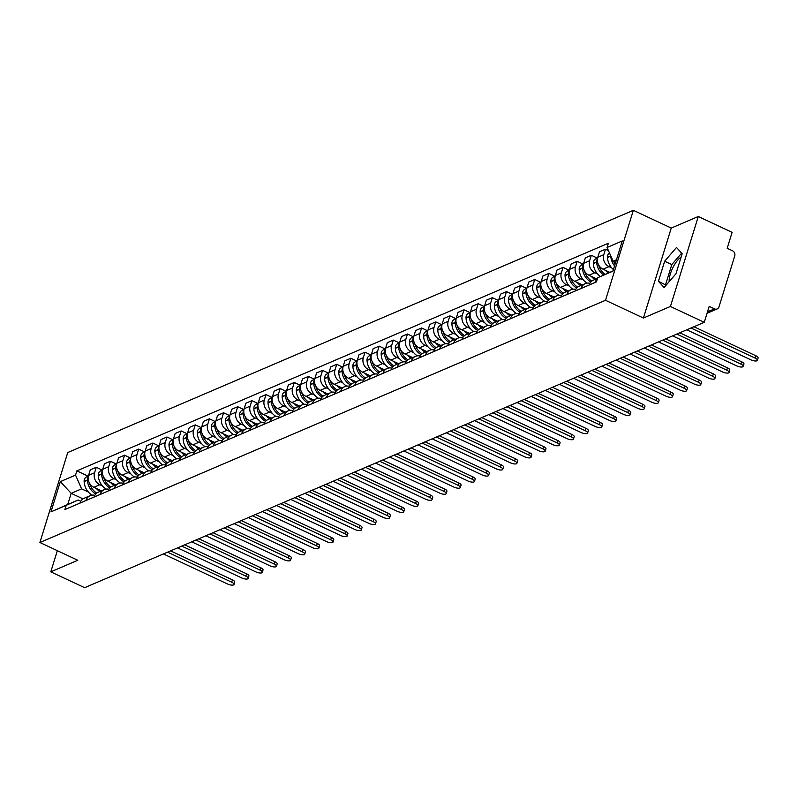 <?xml version="1.0" encoding="UTF-8"?>
<svg xmlns="http://www.w3.org/2000/svg" width="798" height="798" viewBox="0 0 798 798"><rect width="100%" height="100%" fill="white"/><g stroke="black" fill="none" stroke-linecap="round" stroke-linejoin="round"><path stroke-width="1.2" d="M670.43 306.462L698.28 216.497L671.258 228.068L633.353 210.313L67.75 452.546L39.9 542.5L605.502 300.277L643.417 318.033L670.43 306.462L704.265 322.312L84.628 587.687L50.793 571.837L77.815 560.266L39.9 542.5M698.28 216.497L732.115 232.358L727.187 248.278L732.454 250.742A4.01 3.491 66.8 0 1 734.739 255.939L718.978 306.851A4.01 3.491 66.8 0 1 717.153 308.946L707.068 313.275M669.173 281.654A15.641 5.506 115.1 0 1 672.744 267.919A15.641 5.506 115.1 0 1 681.093 257.165M57.346 550.68L50.793 571.837M707.507 311.838L714.459 308.866L709.193 306.392L704.265 322.312M714.459 308.866A4.01 3.491 66.8 0 0 717.153 308.946M611.707 267.889L609.034 266.642A9.227 8.03 -113.2 0 1 603.777 254.702L605.473 249.215L599.488 251.779L597.792 257.265A9.227 8.03 66.8 0 0 603.049 269.205L609.762 272.347M597.483 278.412L593.403 280.158A9.227 8.03 66.8 0 0 589.213 284.976L595.198 282.412A9.227 8.03 -113.2 0 1 597.313 278.961M608.435 250.602L605.473 249.215M597.562 273.953L594.889 272.697A9.227 8.03 -113.2 0 1 589.632 260.756L591.328 255.27L585.343 257.834L583.647 263.32A9.227 8.03 66.8 0 0 588.904 275.26L596.515 278.821M581.044 288.507L581.054 288.467A9.227 8.03 -113.2 0 1 585.243 283.649A9.227 8.03 -113.2 0 1 589.931 283.32M597.443 258.133L591.328 255.27M585.243 283.649L579.258 286.213A9.227 8.03 66.8 0 0 575.069 291.031L575.059 291.071M583.418 280.008L580.745 278.761A9.227 8.03 -113.2 0 1 575.488 266.821L577.183 261.325L571.198 263.889L569.503 269.385A9.227 8.03 66.8 0 0 574.76 281.325L582.37 284.886M566.899 294.562L566.909 294.522A9.227 8.03 -113.2 0 1 571.099 289.704A9.227 8.03 -113.2 0 1 575.787 289.375M583.298 264.198L577.183 261.325M571.099 289.704L565.114 292.268A9.227 8.03 66.8 0 0 560.924 297.085L560.914 297.125M569.273 286.063L566.6 284.816A9.227 8.03 -113.2 0 1 561.343 272.876L563.039 267.39L557.054 269.953L555.358 275.44A9.227 8.03 66.8 0 0 560.615 287.38L568.226 290.941M552.755 300.627L552.765 300.587A9.227 8.03 -113.2 0 1 556.954 295.769A9.227 8.03 -113.2 0 1 561.642 295.43M569.154 270.253L563.039 267.39M556.954 295.769L550.969 298.332A9.227 8.03 66.8 0 0 546.78 303.15L546.77 303.18M555.129 292.128L552.455 290.871A9.227 8.03 -113.2 0 1 547.199 278.931L548.894 273.445L542.909 276.008L541.214 281.495A9.227 8.03 66.8 0 0 546.47 293.435L554.081 296.996M538.61 306.681L538.62 306.641A9.227 8.03 -113.2 0 1 542.81 301.824A9.227 8.03 -113.2 0 1 547.498 301.484M555.009 276.308L548.894 273.445M542.81 301.824L536.825 304.387A9.227 8.03 66.8 0 0 532.635 309.205L538.62 306.641M540.984 298.183L538.311 296.936A9.227 8.03 -113.2 0 1 533.054 284.986L534.75 279.5L528.765 282.063L527.069 287.549A9.227 8.03 66.8 0 0 532.326 299.489L539.937 303.06M528.665 307.878L522.68 310.442A9.227 8.03 66.8 0 0 518.491 315.26L524.476 312.696A9.227 8.03 -113.2 0 1 528.665 307.878A9.227 8.03 -113.2 0 1 533.353 307.549M540.864 282.362L534.75 279.5M526.84 304.238L524.166 302.991A9.227 8.03 -113.2 0 1 518.909 291.051L520.605 285.564L514.62 288.128L512.924 293.614A9.227 8.03 66.8 0 0 518.181 305.554L525.792 309.115M510.321 318.791L510.331 318.761A9.227 8.03 -113.2 0 1 514.52 313.943A9.227 8.03 -113.2 0 1 519.209 313.604M526.72 288.427L520.605 285.564M514.52 313.943L508.535 316.507A9.227 8.03 66.8 0 0 504.346 321.315L504.336 321.355M512.695 310.292L510.022 309.045A9.227 8.03 -113.2 0 1 504.765 297.105L506.461 291.619L500.476 294.183L498.78 299.669A9.227 8.03 66.8 0 0 504.037 311.609L511.648 315.17M496.176 324.856L496.186 324.816A9.227 8.03 -113.2 0 1 500.376 319.998A9.227 8.03 -113.2 0 1 505.064 319.659M512.575 294.482L506.461 291.619M500.376 319.998L494.391 322.562A9.227 8.03 66.8 0 0 490.201 327.38L490.191 327.419M498.551 316.357L495.877 315.1A9.227 8.03 -113.2 0 1 490.62 303.16L492.316 297.674L486.331 300.238L484.635 305.724A9.227 8.03 66.8 0 0 489.892 317.664L497.503 321.225M482.032 330.911L482.042 330.871A9.227 8.03 -113.2 0 1 486.231 326.053A9.227 8.03 -113.2 0 1 490.92 325.724M498.431 300.537L492.316 297.674M486.231 326.053L480.246 328.616A9.227 8.03 66.8 0 0 476.057 333.434L476.047 333.474M484.406 322.412L481.733 321.165A9.227 8.03 -113.2 0 1 476.476 309.225L478.172 303.729L472.187 306.292L470.491 311.789A9.227 8.03 66.8 0 0 475.748 323.729L483.359 327.29M467.887 336.965L467.897 336.926A9.227 8.03 -113.2 0 1 472.087 332.118A9.227 8.03 -113.2 0 1 476.775 331.778M484.286 306.602L478.172 303.729M472.087 332.118L466.102 334.671A9.227 8.03 66.8 0 0 461.912 339.489L461.902 339.529M470.261 328.467L467.588 327.22A9.227 8.03 -113.2 0 1 462.331 315.28L464.027 309.794L458.042 312.357L456.346 317.843A9.227 8.03 66.8 0 0 461.603 329.783L469.214 333.345M453.743 343.03L453.753 342.99A9.227 8.03 -113.2 0 1 457.942 338.172A9.227 8.03 -113.2 0 1 462.631 337.833M470.142 312.656L464.027 309.794M457.942 338.172L451.957 340.736A9.227 8.03 66.8 0 0 447.768 345.554L447.758 345.594M456.117 334.532L453.444 333.275A9.227 8.03 -113.2 0 1 448.187 321.335L449.882 315.848L443.897 318.412L442.202 323.898A9.227 8.03 66.8 0 0 447.459 335.838L455.069 339.399M439.598 349.085L439.608 349.045A9.227 8.03 -113.2 0 1 443.798 344.227A9.227 8.03 -113.2 0 1 448.486 343.888M455.997 318.711L449.882 315.848M443.798 344.227L437.813 346.791A9.227 8.03 66.8 0 0 433.623 351.609L433.613 351.649M441.972 340.586L439.299 339.34A9.227 8.03 -113.2 0 1 434.042 327.389L435.738 321.903L429.753 324.467L428.057 329.953A9.227 8.03 66.8 0 0 433.314 341.893L440.925 345.464M425.454 355.14L425.464 355.1A9.227 8.03 -113.2 0 1 429.653 350.282A9.227 8.03 -113.2 0 1 434.341 349.953M441.853 324.776L435.738 321.903M429.653 350.282L423.668 352.846A9.227 8.03 66.8 0 0 419.479 357.664L419.469 357.704M427.828 346.641L425.154 345.394A9.227 8.03 -113.2 0 1 419.898 333.454L421.593 327.968L415.608 330.532L413.913 336.018A9.227 8.03 66.8 0 0 419.169 347.958L426.78 351.519M411.309 361.195L411.319 361.165A9.227 8.03 -113.2 0 1 415.509 356.347A9.227 8.03 -113.2 0 1 420.197 356.008M427.708 330.831L421.593 327.968M415.509 356.347L409.524 358.91A9.227 8.03 66.8 0 0 405.334 363.718L411.319 361.165M413.683 352.696L411.01 351.449A9.227 8.03 -113.2 0 1 405.753 339.509L407.449 334.023L401.464 336.586L399.768 342.073A9.227 8.03 66.8 0 0 405.025 354.013L412.636 357.574M397.165 367.26L397.175 367.22A9.227 8.03 -113.2 0 1 401.364 362.402A9.227 8.03 -113.2 0 1 406.052 362.063M413.564 336.886L407.449 334.023M401.364 362.402L395.379 364.965A9.227 8.03 66.8 0 0 391.19 369.783L391.18 369.823M399.539 358.761L396.865 357.504A9.227 8.03 -113.2 0 1 391.609 345.564L393.304 340.078L387.319 342.641L385.624 348.127A9.227 8.03 66.8 0 0 390.88 360.068L398.491 363.639M383.02 373.314L383.03 373.274A9.227 8.03 -113.2 0 1 387.22 368.457A9.227 8.03 -113.2 0 1 391.908 368.127M399.419 342.941L393.304 340.078M387.22 368.457L381.235 371.02A9.227 8.03 66.8 0 0 377.045 375.838L383.03 373.274M385.394 364.816L382.721 363.569A9.227 8.03 -113.2 0 1 377.464 351.629L379.16 346.132L373.175 348.696L371.479 354.192A9.227 8.03 66.8 0 0 376.736 366.132L384.347 369.693M373.075 374.521L367.09 377.075A9.227 8.03 66.8 0 0 362.9 381.893L368.885 379.329A9.227 8.03 -113.2 0 1 373.075 374.521A9.227 8.03 -113.2 0 1 377.763 374.182M385.274 349.005L379.16 346.132M371.25 370.871L368.576 369.624A9.227 8.03 -113.2 0 1 363.319 357.684L365.015 352.197L359.03 354.761L357.334 360.247A9.227 8.03 66.8 0 0 362.591 372.187L370.202 375.748M354.731 385.434L354.741 385.394A9.227 8.03 -113.2 0 1 358.93 380.576A9.227 8.03 -113.2 0 1 363.619 380.237M371.13 355.06L365.015 352.197M358.93 380.576L352.945 383.14A9.227 8.03 66.8 0 0 348.756 387.958L348.746 387.998M357.105 376.935L354.432 375.678A9.227 8.03 -113.2 0 1 349.175 363.738L350.871 358.252L344.886 360.816L343.19 366.302A9.227 8.03 66.8 0 0 348.447 378.242L356.058 381.803M344.786 386.631L338.801 389.195A9.227 8.03 66.8 0 0 334.611 394.013L340.596 391.449A9.227 8.03 -113.2 0 1 344.786 386.631A9.227 8.03 -113.2 0 1 349.474 386.302M356.985 361.115L350.871 358.252M342.96 382.99L340.287 381.743A9.227 8.03 -113.2 0 1 335.03 369.803L336.726 364.307L330.741 366.871L329.045 372.357A9.227 8.03 66.8 0 0 334.302 384.297L341.913 387.868M326.442 397.544L326.452 397.504A9.227 8.03 -113.2 0 1 330.641 392.686A9.227 8.03 -113.2 0 1 335.33 392.357M342.841 367.18L336.726 364.307M330.641 392.686L324.656 395.249A9.227 8.03 66.8 0 0 320.467 400.067L320.457 400.107M328.816 389.045L326.143 387.798A9.227 8.03 -113.2 0 1 320.886 375.858L322.582 370.372L316.597 372.935L314.901 378.422A9.227 8.03 66.8 0 0 320.158 390.362L327.769 393.923M316.497 398.751L310.512 401.314A9.227 8.03 66.8 0 0 306.322 406.132L312.307 403.569A9.227 8.03 -113.2 0 1 316.497 398.751A9.227 8.03 -113.2 0 1 321.185 398.411M328.696 373.235L322.582 370.372M314.671 395.1L311.998 393.853A9.227 8.03 -113.2 0 1 306.741 381.913L308.437 376.427L302.452 378.99L300.756 384.476A9.227 8.03 66.8 0 0 306.013 396.416L313.624 399.978M298.153 409.663L298.163 409.623A9.227 8.03 -113.2 0 1 302.352 404.805A9.227 8.03 -113.2 0 1 307.04 404.466M314.552 379.289L308.437 376.427M302.352 404.805L296.367 407.369A9.227 8.03 66.8 0 0 292.178 412.187L292.168 412.227M300.527 401.165L297.854 399.908A9.227 8.03 -113.2 0 1 292.597 387.968L294.292 382.481L288.307 385.045L286.612 390.531A9.227 8.03 66.8 0 0 291.869 402.471L299.479 406.042M284.008 415.718L284.018 415.678A9.227 8.03 -113.2 0 1 288.208 410.86A9.227 8.03 -113.2 0 1 292.896 410.531M300.407 385.344L294.292 382.481M288.208 410.86L282.223 413.424A9.227 8.03 66.8 0 0 278.033 418.242L278.023 418.282M286.382 407.219L283.709 405.973A9.227 8.03 -113.2 0 1 278.452 394.032L280.148 388.546L274.163 391.1L272.467 396.596A9.227 8.03 66.8 0 0 277.724 408.536L285.335 412.097M269.864 421.773L269.874 421.733A9.227 8.03 -113.2 0 1 274.063 416.925A9.227 8.03 -113.2 0 1 278.751 416.586M286.263 391.409L280.148 388.546M274.063 416.925L268.078 419.489A9.227 8.03 66.8 0 0 263.889 424.297L263.879 424.337M272.238 413.274L269.564 412.027A9.227 8.03 -113.2 0 1 264.308 400.087L266.003 394.601L260.018 397.165L258.323 402.651A9.227 8.03 66.8 0 0 263.579 414.591L271.19 418.152M255.719 427.838L255.729 427.798A9.227 8.03 -113.2 0 1 259.919 422.98A9.227 8.03 -113.2 0 1 264.607 422.641M272.118 397.464L266.003 394.601M259.919 422.98L253.934 425.543A9.227 8.03 66.8 0 0 249.744 430.361L249.734 430.401M258.093 419.339L255.42 418.082A9.227 8.03 -113.2 0 1 250.163 406.142L251.859 400.656L245.874 403.219L244.178 408.706A9.227 8.03 66.8 0 0 249.435 420.646L257.046 424.207M241.575 433.893L241.585 433.853A9.227 8.03 -113.2 0 1 245.774 429.035A9.227 8.03 -113.2 0 1 250.462 428.706M257.973 403.519L251.859 400.656M245.774 429.035L239.789 431.598A9.227 8.03 66.8 0 0 235.6 436.416L235.59 436.456M243.949 425.394L241.275 424.147A9.227 8.03 -113.2 0 1 236.018 412.207L237.714 406.711L231.729 409.274L230.033 414.761A9.227 8.03 66.8 0 0 235.29 426.711L242.901 430.272M227.43 439.947L227.44 439.907A9.227 8.03 -113.2 0 1 231.629 435.09A9.227 8.03 -113.2 0 1 236.318 434.76M243.829 409.583L237.714 406.711M231.629 435.09L225.644 437.653A9.227 8.03 66.8 0 0 221.455 442.471L227.44 439.907M229.804 431.449L227.131 430.202A9.227 8.03 -113.2 0 1 221.874 418.262L223.57 412.775L217.585 415.339L215.889 420.825A9.227 8.03 66.8 0 0 221.146 432.765L228.757 436.326M213.285 446.012L213.295 445.972A9.227 8.03 -113.2 0 1 217.485 441.154A9.227 8.03 -113.2 0 1 222.173 440.815M229.684 415.638L223.57 412.775M217.485 441.154L211.5 443.718A9.227 8.03 66.8 0 0 207.31 448.536L207.3 448.566M215.66 437.513L212.986 436.257A9.227 8.03 -113.2 0 1 207.729 424.317L209.425 418.83L203.44 421.394L201.744 426.88A9.227 8.03 66.8 0 0 207.001 438.82L214.612 442.381M199.141 452.067L199.151 452.027A9.227 8.03 -113.2 0 1 203.34 447.209A9.227 8.03 -113.2 0 1 208.029 446.87M215.54 421.693L209.425 418.83M203.34 447.209L197.355 449.773A9.227 8.03 66.8 0 0 193.166 454.591L199.151 452.027M201.515 443.568L198.842 442.311A9.227 8.03 -113.2 0 1 193.585 430.371L195.281 424.885L189.296 427.449L187.6 432.935A9.227 8.03 66.8 0 0 192.857 444.875L200.468 448.446M189.196 453.264L183.211 455.828A9.227 8.03 66.8 0 0 179.021 460.646L185.006 458.082A9.227 8.03 -113.2 0 1 189.196 453.264A9.227 8.03 -113.2 0 1 193.884 452.935M201.395 427.748L195.281 424.885M187.37 449.623L184.697 448.376A9.227 8.03 -113.2 0 1 179.44 436.436L181.136 430.95L175.151 433.504L173.455 439A9.227 8.03 66.8 0 0 178.712 450.94L186.323 454.501M170.852 464.177L170.862 464.137A9.227 8.03 -113.2 0 1 175.051 459.329A9.227 8.03 -113.2 0 1 179.74 458.99M187.251 433.813L181.136 430.95M175.051 459.329L169.066 461.892A9.227 8.03 66.8 0 0 164.877 466.7L164.867 466.74M173.226 455.678L170.553 454.431A9.227 8.03 -113.2 0 1 165.296 442.491L166.991 437.005L161.006 439.568L159.311 445.055A9.227 8.03 66.8 0 0 164.568 456.995L172.178 460.556M160.907 465.384L154.922 467.947A9.227 8.03 66.8 0 0 150.732 472.765L156.717 470.202A9.227 8.03 -113.2 0 1 160.907 465.384A9.227 8.03 -113.2 0 1 165.595 465.044M173.106 439.868L166.991 437.005M159.081 461.743L156.408 460.486A9.227 8.03 -113.2 0 1 151.151 448.546L152.847 443.06L146.862 445.623L145.166 451.109A9.227 8.03 66.8 0 0 150.423 463.049L158.034 466.611M142.563 476.296L142.573 476.256A9.227 8.03 -113.2 0 1 146.762 471.438A9.227 8.03 -113.2 0 1 151.45 471.109M158.962 445.922L152.847 443.06M146.762 471.438L140.777 474.002A9.227 8.03 66.8 0 0 136.588 478.82L136.578 478.86M144.937 467.798L142.263 466.551A9.227 8.03 -113.2 0 1 137.007 454.611L138.702 449.114L132.717 451.678L131.022 457.164A9.227 8.03 66.8 0 0 136.278 469.114L143.889 472.675M128.418 482.351L128.428 482.311A9.227 8.03 -113.2 0 1 132.618 477.493A9.227 8.03 -113.2 0 1 137.306 477.164M144.817 451.987L138.702 449.114M132.618 477.493L126.633 480.057A9.227 8.03 66.8 0 0 122.443 484.875L122.433 484.915M130.792 473.852L128.119 472.606A9.227 8.03 -113.2 0 1 122.862 460.665L124.558 455.179L118.573 457.743L116.877 463.229A9.227 8.03 66.8 0 0 122.134 475.169L129.745 478.73M114.274 488.416L114.284 488.376A9.227 8.03 -113.2 0 1 118.473 483.558A9.227 8.03 -113.2 0 1 123.161 483.219M130.673 458.042L124.558 455.179M118.473 483.558L112.488 486.122A9.227 8.03 66.8 0 0 108.299 490.94L108.289 490.97M116.648 479.917L113.974 478.66A9.227 8.03 -113.2 0 1 108.718 466.72L110.413 461.234L104.428 463.798L102.733 469.284A9.227 8.03 66.8 0 0 107.989 481.224L115.6 484.785M100.129 494.471L100.139 494.431A9.227 8.03 -113.2 0 1 104.329 489.613A9.227 8.03 -113.2 0 1 109.017 489.274M116.528 464.097L110.413 461.234M104.329 489.613L98.344 492.176A9.227 8.03 66.8 0 0 94.154 496.994L94.144 497.034M102.503 485.972L99.83 484.715A9.227 8.03 -113.2 0 1 94.573 472.775L96.269 467.289L90.284 469.852L88.588 475.339A9.227 8.03 66.8 0 0 93.845 487.279L101.456 490.85M85.985 500.526L85.994 500.486A9.227 8.03 -113.2 0 1 90.184 495.668A9.227 8.03 -113.2 0 1 94.872 495.339M102.383 470.152L96.269 467.289M90.184 495.668L84.199 498.231A9.227 8.03 66.8 0 0 80.009 503.049L80 503.089M616.455 259.809L613.113 261.235L615.647 262.422M613.113 261.235L607.059 247.48L622.29 240.956L612.934 271.18L597.702 277.704L613.004 270.961M83.022 498.88L71.182 493.334L67.73 504.486L78.154 500.017L66.194 505.334L64.887 509.563L596.395 281.933L597.702 277.704M66.194 505.334L50.962 511.857L60.319 481.633L75.551 475.109L81.605 488.865L71.182 493.334L60.319 481.633M607.059 247.48L608.365 243.25L76.857 470.88L75.551 475.109M633.353 210.313L605.502 300.277M671.258 228.068L643.417 318.033M658.45 281.275L664.096 287.549L675.946 273.774L682.16 253.734L676.505 247.45L664.654 261.225L658.45 281.275L666.121 285.205M88.359 492.027L81.605 488.865M78.154 500.017L80.797 501.264M88.239 476.216L76.857 470.88M67.73 504.486L50.962 511.857M681.632 253.146L671.796 264.567L665.592 284.617M671.796 264.567L664.654 261.225M755.058 358.063L755.776 355.718A4.608 1.586 17.2 0 1 758.1 357.983L757.372 360.317A4.608 1.586 -162.8 0 0 755.058 358.063L690.938 328.018M686.769 329.803L750.888 359.848A4.608 1.586 -162.8 0 0 757.372 360.317M615.128 264.098A15.242 13.277 -113.2 0 1 613.702 261.515M609.492 253.016A5.067 4.409 66.8 0 0 607.468 257.215L607.487 257.495A15.242 13.277 66.8 0 0 613.423 269.594M610.789 255.949L610.789 256.078A15.242 13.277 66.8 0 0 614.56 265.934M755.776 355.718L693.931 326.741M740.913 364.117L741.631 361.783A4.608 1.586 17.2 0 1 743.955 364.038L743.227 366.382A4.608 1.586 -162.8 0 0 740.913 364.117L676.794 334.083M672.624 335.868L736.744 365.903A4.608 1.586 -162.8 0 0 743.227 366.382M605.084 274.432A15.242 13.277 -113.2 0 1 598.64 264.936M605.512 270.362A15.242 13.277 66.8 0 0 608.345 272.976M597.463 258.791A5.067 4.409 66.8 0 0 596.635 261.854L596.645 262.133A15.242 13.277 66.8 0 0 603.647 275.061M597.582 258.073L595.837 258.821A5.067 4.409 66.8 0 0 593.323 263.27L593.343 263.549A15.242 13.277 66.8 0 0 600.385 276.517M741.631 361.783L679.786 332.796M726.769 370.182L727.487 367.838A4.608 1.586 17.2 0 1 729.811 370.092L729.083 372.437A4.608 1.586 -162.8 0 0 726.769 370.182L662.649 340.138M658.48 341.923L722.599 371.968A4.608 1.586 -162.8 0 0 729.083 372.437M591.837 281.086A15.242 13.277 -113.2 0 1 584.495 271.001M591.368 276.417A15.242 13.277 66.8 0 0 594.899 279.519M583.318 264.846A5.067 4.409 66.8 0 0 582.49 267.909L582.5 268.198A15.242 13.277 66.8 0 0 590.869 281.993M583.438 264.138L581.692 264.886A5.067 4.409 66.8 0 0 579.178 269.325L579.198 269.614A15.242 13.277 66.8 0 0 587.109 283.14M727.487 367.838L665.642 338.861M712.624 376.237L713.342 373.893A4.608 1.586 17.2 0 1 715.666 376.157L714.938 378.491A4.608 1.586 -162.8 0 0 712.624 376.237L648.505 346.192M644.335 347.978L708.454 378.023A4.608 1.586 -162.8 0 0 714.938 378.491M577.692 287.14A15.242 13.277 -113.2 0 1 570.351 277.056M577.223 282.472A15.242 13.277 66.8 0 0 580.754 285.574M569.174 270.901A5.067 4.409 66.8 0 0 568.346 273.973L568.356 274.253A15.242 13.277 66.8 0 0 576.725 288.048M569.293 270.193L567.548 270.941A5.067 4.409 66.8 0 0 565.034 275.39L565.054 275.669A15.242 13.277 66.8 0 0 572.964 289.195M713.342 373.893L651.497 344.916M698.479 382.292L699.198 379.958A4.608 1.586 17.2 0 1 701.522 382.212L700.794 384.546A4.608 1.586 -162.8 0 0 698.479 382.292L634.36 352.257M630.191 354.043L694.31 384.077A4.608 1.586 -162.8 0 0 700.794 384.546M563.548 293.205A15.242 13.277 -113.2 0 1 556.206 283.11M563.079 288.527A15.242 13.277 66.8 0 0 566.61 291.629M555.029 276.966A5.067 4.409 66.8 0 0 554.201 280.028L554.211 280.307A15.242 13.277 66.8 0 0 562.58 294.113M555.149 276.248L553.403 276.996A5.067 4.409 66.8 0 0 550.889 281.445L550.909 281.724A15.242 13.277 66.8 0 0 558.819 295.26M699.198 379.958L637.353 350.97M684.335 388.347L685.053 386.013A4.608 1.586 17.2 0 1 687.377 388.267L686.649 390.611A4.608 1.586 -162.8 0 0 684.335 388.347L620.216 358.312M616.046 360.098L680.165 390.132A4.608 1.586 -162.8 0 0 686.649 390.611M549.403 299.26A15.242 13.277 -113.2 0 1 542.061 289.165M548.934 294.592A15.242 13.277 66.8 0 0 552.465 297.684M540.884 283.021A5.067 4.409 66.8 0 0 540.056 286.083L540.066 286.372A15.242 13.277 66.8 0 0 548.435 300.168M541.004 282.312L539.258 283.051A5.067 4.409 66.8 0 0 536.745 287.499L536.765 287.789A15.242 13.277 66.8 0 0 544.675 301.315M685.053 386.013L623.208 357.035M670.19 394.411L670.909 392.067A4.608 1.586 17.2 0 1 673.233 394.322L672.505 396.666A4.608 1.586 -162.8 0 0 670.19 394.411L606.071 364.367M601.901 366.152L666.021 396.197A4.608 1.586 -162.8 0 0 672.505 396.666M535.259 305.315A15.242 13.277 -113.2 0 1 527.917 295.23M534.79 300.647A15.242 13.277 66.8 0 0 538.321 303.749M526.74 289.076A5.067 4.409 66.8 0 0 525.912 292.148L525.922 292.427A15.242 13.277 66.8 0 0 534.291 306.223M526.86 288.367L525.114 289.115A5.067 4.409 66.8 0 0 522.6 293.564L522.62 293.844A15.242 13.277 66.8 0 0 530.53 307.37M670.909 392.067L609.064 363.09M656.046 400.466L656.764 398.122A4.608 1.586 17.2 0 1 659.088 400.387L658.36 402.721A4.608 1.586 -162.8 0 0 656.046 400.466L591.926 370.422M587.757 372.207L651.876 402.252A4.608 1.586 -162.8 0 0 658.36 402.721M521.114 311.37A15.242 13.277 -113.2 0 1 513.772 301.285M520.645 306.701A15.242 13.277 66.8 0 0 524.176 309.804M512.595 295.14A5.067 4.409 66.8 0 0 511.767 298.203L511.777 298.482A15.242 13.277 66.8 0 0 520.146 312.277M512.715 294.422L510.969 295.17A5.067 4.409 66.8 0 0 508.456 299.619L508.476 299.898A15.242 13.277 66.8 0 0 516.386 313.434M656.764 398.122L594.919 369.145M641.901 406.521L642.619 404.187A4.608 1.586 17.2 0 1 644.944 406.441L644.215 408.785A4.608 1.586 -162.8 0 0 641.901 406.521L577.782 376.486M573.612 378.272L637.732 408.307A4.608 1.586 -162.8 0 0 644.215 408.785M506.969 317.434A15.242 13.277 -113.2 0 1 499.628 307.34M506.501 312.766A15.242 13.277 66.8 0 0 510.032 315.858M498.451 301.195A5.067 4.409 66.8 0 0 497.623 304.257L497.633 304.537A15.242 13.277 66.8 0 0 506.002 318.342M498.57 300.477L496.825 301.225A5.067 4.409 66.8 0 0 494.311 305.674L494.331 305.953A15.242 13.277 66.8 0 0 502.241 319.489M642.619 404.187L580.774 375.2M627.757 412.586L628.475 410.242A4.608 1.586 17.2 0 1 630.799 412.496L630.071 414.84A4.608 1.586 -162.8 0 0 627.757 412.586L563.637 382.541M559.468 384.327L623.587 414.371A4.608 1.586 -162.8 0 0 630.071 414.84M492.825 323.489A15.242 13.277 -113.2 0 1 485.483 313.405M492.356 318.821A15.242 13.277 66.8 0 0 495.887 321.923M484.306 307.25A5.067 4.409 66.8 0 0 483.478 310.312L483.488 310.602A15.242 13.277 66.8 0 0 491.857 324.397M484.426 306.542L482.68 307.29A5.067 4.409 66.8 0 0 480.167 311.729L480.187 312.018A15.242 13.277 66.8 0 0 488.097 325.544M628.475 410.242L566.63 381.264M613.612 418.641L614.33 416.297A4.608 1.586 17.2 0 1 616.655 418.561L615.926 420.895A4.608 1.586 -162.8 0 0 613.612 418.641L549.493 388.596M545.323 390.382L609.443 420.426A4.608 1.586 -162.8 0 0 615.926 420.895M478.68 329.544A15.242 13.277 -113.2 0 1 471.339 319.459M478.211 324.876A15.242 13.277 66.8 0 0 481.743 327.978M470.162 313.315A5.067 4.409 66.8 0 0 469.334 316.377L469.344 316.656A15.242 13.277 66.8 0 0 477.713 330.452M470.281 312.597L468.536 313.345A5.067 4.409 66.8 0 0 466.022 317.794L466.042 318.073A15.242 13.277 66.8 0 0 473.952 331.599M614.33 416.297L552.485 387.319M599.468 424.696L600.186 422.361A4.608 1.586 17.2 0 1 602.51 424.616L601.782 426.95A4.608 1.586 -162.8 0 0 599.468 424.696L535.348 394.661M531.179 396.446L595.298 426.481A4.608 1.586 -162.8 0 0 601.782 426.95M464.536 335.609A15.242 13.277 -113.2 0 1 457.194 325.514M464.067 330.931A15.242 13.277 66.8 0 0 467.598 334.033M456.017 319.37A5.067 4.409 66.8 0 0 455.189 322.432L455.199 322.711A15.242 13.277 66.8 0 0 463.568 336.517M456.137 318.651L454.391 319.399A5.067 4.409 66.8 0 0 451.877 323.848L451.897 324.128A15.242 13.277 66.8 0 0 459.808 337.664M600.186 422.361L538.341 393.374M585.323 430.75L586.041 428.416A4.608 1.586 17.2 0 1 588.365 430.671L587.637 433.015A4.608 1.586 -162.8 0 0 585.323 430.75L521.204 400.716M517.034 402.501L581.153 432.536A4.608 1.586 -162.8 0 0 587.637 433.015M450.391 341.664A15.242 13.277 -113.2 0 1 443.05 331.569M449.922 336.995A15.242 13.277 66.8 0 0 453.454 340.088M441.873 325.424A5.067 4.409 66.8 0 0 441.045 328.487L441.055 328.776A15.242 13.277 66.8 0 0 449.424 342.571M441.992 324.716L440.247 325.454A5.067 4.409 66.8 0 0 437.733 329.903L437.753 330.192A15.242 13.277 66.8 0 0 445.663 343.719M586.041 428.416L524.196 399.439M571.178 436.815L571.897 434.471A4.608 1.586 17.2 0 1 574.221 436.735L573.493 439.07A4.608 1.586 -162.8 0 0 571.178 436.815L507.059 406.771M502.89 408.556L567.009 438.601A4.608 1.586 -162.8 0 0 573.493 439.07M436.247 347.719A15.242 13.277 -113.2 0 1 428.905 337.634M435.778 343.05A15.242 13.277 66.8 0 0 439.309 346.152M427.728 331.479A5.067 4.409 66.8 0 0 426.9 334.552L426.91 334.831A15.242 13.277 66.8 0 0 435.279 348.626M427.848 330.771L426.102 331.519A5.067 4.409 66.8 0 0 423.588 335.968L423.608 336.247A15.242 13.277 66.8 0 0 431.519 349.773M571.897 434.471L510.052 405.494M557.034 442.87L557.752 440.536A4.608 1.586 17.2 0 1 560.076 442.79L559.348 445.124A4.608 1.586 -162.8 0 0 557.034 442.87L492.915 412.825M488.745 414.621L552.864 444.656A4.608 1.586 -162.8 0 0 559.348 445.124M422.102 353.773A15.242 13.277 -113.2 0 1 414.761 343.689M421.633 349.105A15.242 13.277 66.8 0 0 425.164 352.207M413.583 337.544A5.067 4.409 66.8 0 0 412.756 340.606L412.766 340.886A15.242 13.277 66.8 0 0 421.135 354.681M413.703 336.826L411.958 337.574A5.067 4.409 66.8 0 0 409.444 342.023L409.464 342.302A15.242 13.277 66.8 0 0 417.374 355.838M557.752 440.536L495.907 411.549M542.889 448.925L543.608 446.591A4.608 1.586 17.2 0 1 545.932 448.845L545.204 451.189A4.608 1.586 -162.8 0 0 542.889 448.925L478.77 418.89M474.601 420.676L538.72 450.71A4.608 1.586 -162.8 0 0 545.204 451.189M407.958 359.838A15.242 13.277 -113.2 0 1 400.616 349.743M407.489 355.17A15.242 13.277 66.8 0 0 411.02 358.262M399.439 343.599A5.067 4.409 66.8 0 0 398.611 346.661L398.621 346.94A15.242 13.277 66.8 0 0 406.99 360.746M399.559 342.881L397.813 343.629A5.067 4.409 66.8 0 0 395.299 348.078L395.319 348.367A15.242 13.277 66.8 0 0 403.229 361.893M543.608 446.591L481.763 417.613M528.745 454.99L529.463 452.646A4.608 1.586 17.2 0 1 531.787 454.9L531.059 457.244A4.608 1.586 -162.8 0 0 528.745 454.99L464.626 424.945M460.456 426.731L524.575 456.775A4.608 1.586 -162.8 0 0 531.059 457.244M393.813 365.893A15.242 13.277 -113.2 0 1 386.471 355.808M393.344 361.225A15.242 13.277 66.8 0 0 396.875 364.327M385.294 349.654A5.067 4.409 66.8 0 0 384.466 352.716L384.476 353.005A15.242 13.277 66.8 0 0 392.845 366.801M385.414 348.945L383.668 349.694A5.067 4.409 66.8 0 0 381.155 354.132L381.175 354.422A15.242 13.277 66.8 0 0 389.085 367.948M529.463 452.646L467.618 423.668M514.6 461.045L515.318 458.7A4.608 1.586 17.2 0 1 517.643 460.965L516.914 463.299A4.608 1.586 -162.8 0 0 514.6 461.045L450.481 431M446.311 432.785L510.431 462.83A4.608 1.586 -162.8 0 0 516.914 463.299M379.668 371.948A15.242 13.277 -113.2 0 1 372.327 361.863M379.2 367.279A15.242 13.277 66.8 0 0 382.731 370.382M371.15 355.718A5.067 4.409 66.8 0 0 370.322 358.781L370.332 359.06A15.242 13.277 66.8 0 0 378.701 372.856M371.269 355L369.524 355.748A5.067 4.409 66.8 0 0 367.01 360.197L367.03 360.477A15.242 13.277 66.8 0 0 374.94 374.013M515.318 458.7L453.473 429.723M500.456 467.099L501.174 464.765A4.608 1.586 17.2 0 1 503.498 467.02L502.77 469.354A4.608 1.586 -162.8 0 0 500.456 467.099L436.336 437.065M432.167 438.85L496.286 468.885A4.608 1.586 -162.8 0 0 502.77 469.354M365.524 378.013A15.242 13.277 -113.2 0 1 358.182 367.918M365.055 373.334A15.242 13.277 66.8 0 0 368.586 376.437M357.005 361.773A5.067 4.409 66.8 0 0 356.177 364.836L356.187 365.115A15.242 13.277 66.8 0 0 364.556 378.92M357.125 361.055L355.379 361.803A5.067 4.409 66.8 0 0 352.866 366.252L352.886 366.531A15.242 13.277 66.8 0 0 360.796 380.067M501.174 464.765L439.329 435.778M486.311 473.154L487.029 470.82A4.608 1.586 17.2 0 1 489.354 473.074L488.625 475.418A4.608 1.586 -162.8 0 0 486.311 473.154L422.192 443.119M418.022 444.905L482.142 474.95A4.608 1.586 -162.8 0 0 488.625 475.418M351.379 384.067A15.242 13.277 -113.2 0 1 344.038 373.973M350.911 379.399A15.242 13.277 66.8 0 0 354.442 382.491M342.861 367.828A5.067 4.409 66.8 0 0 342.033 370.89L342.043 371.18A15.242 13.277 66.8 0 0 350.412 384.975M342.98 367.12L341.235 367.858A5.067 4.409 66.8 0 0 338.721 372.307L338.741 372.596A15.242 13.277 66.8 0 0 346.651 386.122M487.029 470.82L425.184 441.843M472.167 479.219L472.885 476.875A4.608 1.586 17.2 0 1 475.209 479.139L474.481 481.473A4.608 1.586 -162.8 0 0 472.167 479.219L408.047 449.174M403.878 450.96L467.997 481.004A4.608 1.586 -162.8 0 0 474.481 481.473M337.235 390.122A15.242 13.277 -113.2 0 1 329.893 380.038M336.766 385.454A15.242 13.277 66.8 0 0 340.297 388.556M328.716 373.883A5.067 4.409 66.8 0 0 327.888 376.955L327.898 377.235A15.242 13.277 66.8 0 0 336.267 391.03M328.836 373.175L327.09 373.923A5.067 4.409 66.8 0 0 324.577 378.372L324.596 378.651A15.242 13.277 66.8 0 0 332.507 392.177M472.885 476.875L411.04 447.897M458.022 485.274L458.74 482.94A4.608 1.586 17.2 0 1 461.064 485.194L460.336 487.528A4.608 1.586 -162.8 0 0 458.022 485.274L393.903 455.229M389.733 457.025L453.853 487.059A4.608 1.586 -162.8 0 0 460.336 487.528M323.09 396.177A15.242 13.277 -113.2 0 1 315.749 386.092M322.621 391.509A15.242 13.277 66.8 0 0 326.153 394.611M314.572 379.948A5.067 4.409 66.8 0 0 313.744 383.01L313.754 383.289A15.242 13.277 66.8 0 0 322.123 397.085M314.691 379.23L312.946 379.978A5.067 4.409 66.8 0 0 310.432 384.427L310.452 384.706A15.242 13.277 66.8 0 0 318.362 398.242M458.74 482.94L396.895 453.952M443.878 491.329L444.596 488.994A4.608 1.586 17.2 0 1 446.92 491.249L446.192 493.593A4.608 1.586 -162.8 0 0 443.878 491.329L379.758 461.294M375.589 463.079L439.708 493.114A4.608 1.586 -162.8 0 0 446.192 493.593M308.946 402.242A15.242 13.277 -113.2 0 1 301.604 392.147M308.477 397.574A15.242 13.277 66.8 0 0 312.008 400.666M300.427 386.003A5.067 4.409 66.8 0 0 299.599 389.065L299.609 389.344A15.242 13.277 66.8 0 0 307.978 403.15M300.547 385.294L298.801 386.033A5.067 4.409 66.8 0 0 296.287 390.481L296.307 390.771A15.242 13.277 66.8 0 0 304.218 404.297M444.596 488.994L382.751 460.017M429.733 497.393L430.451 495.049A4.608 1.586 17.2 0 1 432.775 497.304L432.047 499.648A4.608 1.586 -162.8 0 0 429.733 497.393L365.614 467.349M361.444 469.134L425.563 499.179A4.608 1.586 -162.8 0 0 432.047 499.648M294.801 408.297A15.242 13.277 -113.2 0 1 287.46 398.212M294.332 403.628A15.242 13.277 66.8 0 0 297.863 406.731M286.283 392.057A5.067 4.409 66.8 0 0 285.455 395.12L285.465 395.409A15.242 13.277 66.8 0 0 293.834 409.204M286.402 391.349L284.657 392.097A5.067 4.409 66.8 0 0 282.143 396.546L282.163 396.825A15.242 13.277 66.8 0 0 290.073 410.352M430.451 495.049L368.606 466.072M415.588 503.448L416.307 501.104A4.608 1.586 17.2 0 1 418.631 503.368L417.903 505.703A4.608 1.586 -162.8 0 0 415.588 503.448L351.469 473.404M347.3 475.189L411.419 505.234A4.608 1.586 -162.8 0 0 417.903 505.703M280.657 414.352A15.242 13.277 -113.2 0 1 273.315 404.267M280.188 409.683A15.242 13.277 66.8 0 0 283.719 412.785M272.138 398.122A5.067 4.409 66.8 0 0 271.31 401.185L271.32 401.464A15.242 13.277 66.8 0 0 279.689 415.259M272.258 397.404L270.512 398.152A5.067 4.409 66.8 0 0 267.998 402.601L268.018 402.88A15.242 13.277 66.8 0 0 275.928 416.416M416.307 501.104L354.462 472.127M401.444 509.503L402.162 507.169A4.608 1.586 17.2 0 1 404.486 509.423L403.758 511.757A4.608 1.586 -162.8 0 0 401.444 509.503L337.325 479.468M333.155 481.254L397.274 511.289A4.608 1.586 -162.8 0 0 403.758 511.757M266.512 420.416A15.242 13.277 -113.2 0 1 259.17 410.322M266.043 415.738A15.242 13.277 66.8 0 0 269.574 418.84M257.993 404.177A5.067 4.409 66.8 0 0 257.165 407.239L257.175 407.519A15.242 13.277 66.8 0 0 265.544 421.324M258.113 403.459L256.367 404.207A5.067 4.409 66.8 0 0 253.854 408.656L253.874 408.935A15.242 13.277 66.8 0 0 261.784 422.471M402.162 507.169L340.317 478.182M387.299 515.558L388.018 513.224A4.608 1.586 17.2 0 1 390.342 515.478L389.614 517.822A4.608 1.586 -162.8 0 0 387.299 515.558L323.18 485.523M319.01 487.309L383.13 517.353A4.608 1.586 -162.8 0 0 389.614 517.822M252.368 426.471A15.242 13.277 -113.2 0 1 245.026 416.386M251.899 421.803A15.242 13.277 66.8 0 0 255.43 424.895M243.849 410.232A5.067 4.409 66.8 0 0 243.021 413.294L243.031 413.583A15.242 13.277 66.8 0 0 251.4 427.379M243.969 409.524L242.223 410.272A5.067 4.409 66.8 0 0 239.709 414.711L239.729 415A15.242 13.277 66.8 0 0 247.639 428.526M388.018 513.224L326.173 484.246M373.155 521.623L373.873 519.279A4.608 1.586 17.2 0 1 376.197 521.543L375.469 523.877A4.608 1.586 -162.8 0 0 373.155 521.623L309.035 491.578M304.866 493.364L368.985 523.408A4.608 1.586 -162.8 0 0 375.469 523.877M238.223 432.526A15.242 13.277 -113.2 0 1 230.881 422.441M237.754 427.858A15.242 13.277 66.8 0 0 241.285 430.96M229.704 416.287A5.067 4.409 66.8 0 0 228.876 419.359L228.886 419.638A15.242 13.277 66.8 0 0 237.255 433.434M229.824 415.578L228.078 416.327A5.067 4.409 66.8 0 0 225.565 420.775L225.585 421.055A15.242 13.277 66.8 0 0 233.495 434.581M373.873 519.279L312.028 490.301M359.01 527.678L359.728 525.343A4.608 1.586 17.2 0 1 362.053 527.598L361.324 529.932A4.608 1.586 -162.8 0 0 359.01 527.678L294.891 497.643M290.721 499.428L354.841 529.463A4.608 1.586 -162.8 0 0 361.324 529.932M224.078 438.581A15.242 13.277 -113.2 0 1 216.737 428.496M223.61 433.913A15.242 13.277 66.8 0 0 227.141 437.015M215.56 422.351A5.067 4.409 66.8 0 0 214.732 425.414L214.742 425.693A15.242 13.277 66.8 0 0 223.111 439.489M215.679 421.633L213.934 422.381A5.067 4.409 66.8 0 0 211.42 426.83L211.44 427.11A15.242 13.277 66.8 0 0 219.35 440.646M359.728 525.343L297.883 496.356M344.866 533.732L345.584 531.398A4.608 1.586 17.2 0 1 347.908 533.653L347.18 535.997A4.608 1.586 -162.8 0 0 344.866 533.732L280.746 503.698M276.577 505.483L340.696 535.518A4.608 1.586 -162.8 0 0 347.18 535.997M209.934 444.646A15.242 13.277 -113.2 0 1 202.592 434.551M209.465 439.977A15.242 13.277 66.8 0 0 212.996 443.07M201.415 428.406A5.067 4.409 66.8 0 0 200.587 431.469L200.597 431.748A15.242 13.277 66.8 0 0 208.966 445.553M201.535 427.698L199.789 428.436A5.067 4.409 66.8 0 0 197.276 432.885L197.296 433.174A15.242 13.277 66.8 0 0 205.206 446.7M345.584 531.398L283.739 502.421M330.721 539.797L331.439 537.453A4.608 1.586 17.2 0 1 333.764 539.707L333.035 542.051A4.608 1.586 -162.8 0 0 330.721 539.797L266.602 509.752M262.432 511.538L326.552 541.583A4.608 1.586 -162.8 0 0 333.035 542.051M195.789 450.7A15.242 13.277 -113.2 0 1 188.448 440.616M195.32 446.032A15.242 13.277 66.8 0 0 198.852 449.134M187.271 434.461A5.067 4.409 66.8 0 0 186.443 437.523L186.453 437.813A15.242 13.277 66.8 0 0 194.822 451.608M187.39 433.753L185.645 434.501A5.067 4.409 66.8 0 0 183.131 438.95L183.151 439.229A15.242 13.277 66.8 0 0 191.061 452.755M331.439 537.453L269.594 508.476M316.577 545.852L317.295 543.508A4.608 1.586 17.2 0 1 319.619 545.772L318.891 548.106A4.608 1.586 -162.8 0 0 316.577 545.852L252.457 515.807M248.288 517.593L312.407 547.637A4.608 1.586 -162.8 0 0 318.891 548.106M181.645 456.755A15.242 13.277 -113.2 0 1 174.303 446.671M181.176 452.087A15.242 13.277 66.8 0 0 184.707 455.189M173.126 440.526A5.067 4.409 66.8 0 0 172.298 443.588L172.308 443.868A15.242 13.277 66.8 0 0 180.677 457.663M173.246 439.808L171.5 440.556A5.067 4.409 66.8 0 0 168.986 445.005L169.006 445.284A15.242 13.277 66.8 0 0 176.917 458.82M317.295 543.508L255.45 514.53M302.432 551.907L303.15 549.573A4.608 1.586 17.2 0 1 305.474 551.827L304.746 554.171A4.608 1.586 -162.8 0 0 302.432 551.907L238.313 521.872M234.143 523.658L298.262 553.692A4.608 1.586 -162.8 0 0 304.746 554.171M167.5 462.82A15.242 13.277 -113.2 0 1 160.159 452.725M167.031 458.152A15.242 13.277 66.8 0 0 170.563 461.244M158.982 446.581A5.067 4.409 66.8 0 0 158.154 449.643L158.164 449.922A15.242 13.277 66.8 0 0 166.533 463.728M159.101 445.863L157.356 446.611A5.067 4.409 66.8 0 0 154.842 451.06L154.862 451.339A15.242 13.277 66.8 0 0 162.772 464.875M303.15 549.573L241.305 520.585M288.287 557.972L289.006 555.627A4.608 1.586 17.2 0 1 291.33 557.882L290.602 560.226A4.608 1.586 -162.8 0 0 288.287 557.972L224.168 527.927M219.999 529.712L284.118 559.757A4.608 1.586 -162.8 0 0 290.602 560.226M153.356 468.875A15.242 13.277 -113.2 0 1 146.014 458.79M152.887 464.207A15.242 13.277 66.8 0 0 156.418 467.309M144.837 452.636A5.067 4.409 66.8 0 0 144.009 455.698L144.019 455.987A15.242 13.277 66.8 0 0 152.388 469.783M144.957 451.927L143.211 452.675A5.067 4.409 66.8 0 0 140.697 457.114L140.717 457.404A15.242 13.277 66.8 0 0 148.627 470.93M289.006 555.627L227.161 526.65M274.143 564.026L274.861 561.682A4.608 1.586 17.2 0 1 277.185 563.947L276.457 566.281A4.608 1.586 -162.8 0 0 274.143 564.026L210.024 533.982M205.854 535.767L269.973 565.812A4.608 1.586 -162.8 0 0 276.457 566.281M139.211 474.93A15.242 13.277 -113.2 0 1 131.869 464.845M138.742 470.261A15.242 13.277 66.8 0 0 142.273 473.364M130.692 458.69A5.067 4.409 66.8 0 0 129.865 461.763L129.874 462.042A15.242 13.277 66.8 0 0 138.244 475.837M130.812 457.982L129.067 458.73A5.067 4.409 66.8 0 0 126.553 463.179L126.573 463.458A15.242 13.277 66.8 0 0 134.483 476.985M274.861 561.682L213.016 532.705M259.998 570.081L260.717 567.747A4.608 1.586 17.2 0 1 263.041 570.001L262.313 572.336A4.608 1.586 -162.8 0 0 259.998 570.081L195.879 540.047M191.71 541.832L255.829 571.867A4.608 1.586 -162.8 0 0 262.313 572.336M125.067 480.995A15.242 13.277 -113.2 0 1 117.725 470.9M124.598 476.316A15.242 13.277 66.8 0 0 128.129 479.418M116.548 464.755A5.067 4.409 66.8 0 0 115.72 467.818L115.73 468.097A15.242 13.277 66.8 0 0 124.099 481.902M116.668 464.037L114.922 464.785A5.067 4.409 66.8 0 0 112.408 469.234L112.428 469.513A15.242 13.277 66.8 0 0 120.338 483.049M260.717 567.747L198.872 538.76M245.854 576.136L246.572 573.802A4.608 1.586 17.2 0 1 248.896 576.056L248.168 578.4A4.608 1.586 -162.8 0 0 245.854 576.136L181.735 546.101M177.565 547.887L241.684 577.922A4.608 1.586 -162.8 0 0 248.168 578.4M110.922 487.049A15.242 13.277 -113.2 0 1 103.58 476.955M110.453 482.381A15.242 13.277 66.8 0 0 113.984 485.473M102.403 470.81A5.067 4.409 66.8 0 0 101.575 473.872L101.585 474.162A15.242 13.277 66.8 0 0 109.954 487.957M102.523 470.102L100.777 470.84A5.067 4.409 66.8 0 0 98.264 475.289L98.284 475.578A15.242 13.277 66.8 0 0 106.194 489.104M246.572 573.802L184.717 544.825M231.709 582.201L232.427 579.857A4.608 1.586 17.2 0 1 234.752 582.111L234.023 584.455A4.608 1.586 -162.8 0 0 231.709 582.201L167.59 552.156M163.42 553.942L227.54 583.986A4.608 1.586 -162.8 0 0 234.023 584.455M96.777 493.104A15.242 13.277 -113.2 0 1 89.436 483.019M96.309 488.436A15.242 13.277 66.8 0 0 99.84 491.538M88.259 476.865A5.067 4.409 66.8 0 0 87.431 479.927L87.441 480.216A15.242 13.277 66.8 0 0 95.81 494.012M88.379 476.157L86.633 476.905A5.067 4.409 66.8 0 0 84.119 481.354L84.139 481.633A15.242 13.277 66.8 0 0 92.049 495.159M232.427 579.857L170.573 550.879M93.845 487.279L99.83 484.715M107.989 481.224L113.974 478.66M122.134 475.169L128.119 472.606M136.278 469.114L142.263 466.551M150.423 463.049L156.408 460.486M164.568 456.995L170.553 454.431M178.712 450.94L184.697 448.376M192.857 444.875L198.842 442.311M207.001 438.82L212.986 436.257M221.146 432.765L227.131 430.202M235.29 426.711L241.275 424.147M249.435 420.646L255.42 418.082M263.579 414.591L269.564 412.027M277.724 408.536L283.709 405.973M291.869 402.471L297.854 399.908M306.013 396.416L311.998 393.853M320.158 390.362L326.143 387.798M334.302 384.297L340.287 381.743M348.447 378.242L354.432 375.678M362.591 372.187L368.576 369.624M376.736 366.132L382.721 363.569M390.88 360.068L396.865 357.504M405.025 354.013L411.01 351.449M419.169 347.958L425.154 345.394M433.314 341.893L439.299 339.34M447.459 335.838L453.444 333.275M461.603 329.783L467.588 327.22M475.748 323.729L481.733 321.165M489.892 317.664L495.877 315.1M504.037 311.609L510.022 309.045M518.181 305.554L524.166 302.991M532.326 299.489L538.311 296.936M546.47 293.435L552.455 290.871M560.615 287.38L566.6 284.816M574.76 281.325L580.745 278.761M588.904 275.26L594.889 272.697M603.049 269.205L609.034 266.642M94.154 496.994L100.139 494.431M108.299 490.94L114.284 488.376M122.443 484.875L128.428 482.311M136.588 478.82L142.573 476.256M164.877 466.7L170.862 464.137M207.31 448.536L213.295 445.972M235.6 436.416L241.585 433.853M249.744 430.361L255.729 427.798M263.889 424.297L269.874 421.733M278.033 418.242L284.018 415.678M292.178 412.187L298.163 409.623M320.467 400.067L326.452 397.504M348.756 387.958L354.741 385.394M391.19 369.783L397.175 367.22M419.479 357.664L425.464 355.1M433.623 351.609L439.608 349.045M447.768 345.554L453.753 342.99M461.912 339.489L467.897 336.926M476.057 333.434L482.042 330.871M490.201 327.38L496.186 324.816M504.346 321.315L510.331 318.761M546.78 303.15L552.765 300.587M560.924 297.085L566.909 294.522M575.069 291.031L581.054 288.467M80.009 503.049L85.994 500.486M102.733 469.284L108.718 466.72M116.877 463.229L122.862 460.665M131.022 457.164L137.007 454.611M145.166 451.109L151.151 448.546M159.311 445.055L165.296 442.491M173.455 439L179.44 436.436M187.6 432.935L193.585 430.371M201.744 426.88L207.729 424.317M215.889 420.825L221.874 418.262M230.033 414.761L236.018 412.207M244.178 408.706L250.163 406.142M258.323 402.651L264.308 400.087M272.467 396.596L278.452 394.032M286.612 390.531L292.597 387.968M300.756 384.476L306.741 381.913M314.901 378.422L320.886 375.858M329.045 372.357L335.03 369.803M343.19 366.302L349.175 363.738M357.334 360.247L363.319 357.684M371.479 354.192L377.464 351.629M385.624 348.127L391.609 345.564M399.768 342.073L405.753 339.509M413.913 336.018L419.898 333.454M428.057 329.953L434.042 327.389M442.202 323.898L448.187 321.335M456.346 317.843L462.331 315.28M470.491 311.789L476.476 309.225M484.635 305.724L490.62 303.16M498.78 299.669L504.765 297.105M512.924 293.614L518.909 291.051M527.069 287.549L533.054 284.986M541.214 281.495L547.199 278.931M555.358 275.44L561.343 272.876M569.503 269.385L575.488 266.821M583.647 263.32L589.632 260.756M597.792 257.265L603.777 254.702M88.588 475.339L94.573 472.775M607.468 257.215L610.729 255.819M607.487 257.495L610.789 256.078M593.323 263.27L596.635 261.854M593.343 263.549L596.645 262.133M579.178 269.325L582.49 267.909M579.198 269.614L582.5 268.198M565.034 275.39L568.346 273.973M565.054 275.669L568.356 274.253M550.889 281.445L554.201 280.028M550.909 281.724L554.211 280.307M536.745 287.499L540.056 286.083M536.765 287.789L540.066 286.372M522.6 293.564L525.912 292.148M522.62 293.844L525.922 292.427M508.456 299.619L511.767 298.203M508.476 299.898L511.777 298.482M494.311 305.674L497.623 304.257M494.331 305.953L497.633 304.537M480.167 311.729L483.478 310.312M480.187 312.018L483.488 310.602M466.022 317.794L469.334 316.377M466.042 318.073L469.344 316.656M451.877 323.848L455.189 322.432M451.897 324.128L455.199 322.711M437.733 329.903L441.045 328.487M437.753 330.192L441.055 328.776M423.588 335.968L426.9 334.552M423.608 336.247L426.91 334.831M409.444 342.023L412.756 340.606M409.464 342.302L412.766 340.886M395.299 348.078L398.611 346.661M395.319 348.367L398.621 346.94M381.155 354.132L384.466 352.716M381.175 354.422L384.476 353.005M367.01 360.197L370.322 358.781M367.03 360.477L370.332 359.06M352.866 366.252L356.177 364.836M352.886 366.531L356.187 365.115M338.721 372.307L342.033 370.89M338.741 372.596L342.043 371.18M324.577 378.372L327.888 376.955M324.596 378.651L327.898 377.235M310.432 384.427L313.744 383.01M310.452 384.706L313.754 383.289M296.287 390.481L299.599 389.065M296.307 390.771L299.609 389.344M282.143 396.546L285.455 395.12M282.163 396.825L285.465 395.409M267.998 402.601L271.31 401.185M268.018 402.88L271.32 401.464M253.854 408.656L257.165 407.239M253.874 408.935L257.175 407.519M239.709 414.711L243.021 413.294M239.729 415L243.031 413.583M225.565 420.775L228.876 419.359M225.585 421.055L228.886 419.638M211.42 426.83L214.732 425.414M211.44 427.11L214.742 425.693M197.276 432.885L200.587 431.469M197.296 433.174L200.597 431.748M183.131 438.95L186.443 437.523M183.151 439.229L186.453 437.813M168.986 445.005L172.298 443.588M169.006 445.284L172.308 443.868M154.842 451.06L158.154 449.643M154.862 451.339L158.164 449.922M140.697 457.114L144.009 455.698M140.717 457.404L144.019 455.987M126.553 463.179L129.865 461.763M126.573 463.458L129.874 462.042M112.408 469.234L115.72 467.818M112.428 469.513L115.73 468.097M98.264 475.289L101.575 473.872M98.284 475.578L101.585 474.162M84.119 481.354L87.431 479.927M84.139 481.633L87.441 480.216"/></g></svg>
